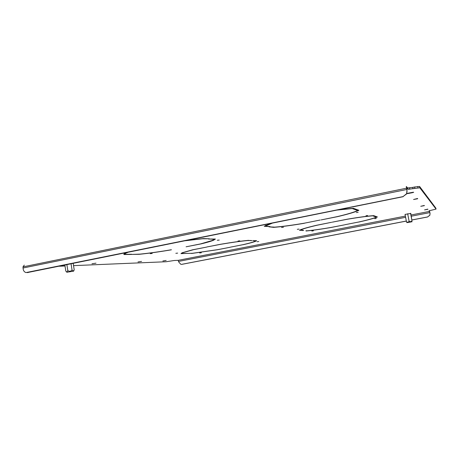 <?xml version="1.0" encoding="UTF-8"?>
<svg xmlns="http://www.w3.org/2000/svg" width="459" height="459" viewBox="0 0 459 459"><rect width="100%" height="100%" fill="white"/><g stroke="black" fill="none" stroke-linecap="round" stroke-linejoin="round"><path stroke-width="0.69" d="M283.45 227.251L281.528 227.469L283.45 227.251M299.027 229.11L297.294 229.322L299.027 229.11M367.613 215.546L365.978 215.77L367.613 215.546M376.294 218.49L374.814 218.696L376.294 218.49M219.224 240.074L217.268 240.275L219.224 240.074M313.371 230.82L311.816 231.026L313.371 230.82M358.14 212.333L356.345 212.574L358.14 212.333M152.199 253.46L150.208 253.655L152.199 253.46M177.662 253.11L175.831 253.311L177.662 253.11M239.776 240.826L237.992 241.032L239.776 240.826M258.778 241.52L257.166 241.721L258.778 241.52M201.317 252.777L199.659 252.978L201.317 252.777M304.317 223.281C291.878 225.38 281.677 226.74 273.702 227.36L269.175 226.849L274.712 227.142C282.428 226.534 292.285 225.22 304.283 223.2L320.181 220.027L304.3 223.2M273.702 227.36L273.639 227.016M171.396 249.811C159.336 251.859 148.624 253.351 139.255 254.303L131.997 254.418L140.121 254.114C149.175 253.19 159.525 251.744 171.173 249.776L171.385 249.736M357.699 210.509L355.088 209.585L356.253 209.35L358.869 210.291C355.427 211.989 348.266 214.118 337.399 216.677L321.105 219.93L336.992 216.671C347.452 214.204 354.348 212.15 357.699 210.509L357.567 209.82M214.342 239.242L208.638 239.019L215.426 239.041L213.487 240.269C211.037 241.285 206.911 242.49 201.094 243.884L186.084 246.799L200.531 243.913L212.408 240.447L214.296 238.996M270.621 223.499L264.223 226.293L270.064 226.608L265.4 226.075L265.308 225.564M268.974 226.826L268.911 226.476M265.4 226.075L272.302 223.16M127.889 252.364C125.479 253.265 124.567 253.925 125.164 254.343L131.641 254.246M123.976 253.976L124.068 254.544L131.67 254.424M124.682 253.443L125.542 253.431M124.068 254.544C123.448 254.148 124.223 253.517 126.403 252.662M414.856 188.368L414.592 187.002L419.566 186.434L419.83 187.794L407.959 189.326L407.695 187.955L406.29 186.497L407.041 191.036L406.72 193.836L403.019 196.601L406.605 193.727L406.921 190.921M407.695 187.955L412.721 187.381L412.985 188.747M414.592 187.002L412.721 187.381M419.566 186.434L435.878 208.191L436.05 209.086L429.027 210.824L429.578 211.387L411.075 214.99M405.056 214.41L410.776 213.441M305.998 231.003C312.263 230.441 320.571 229.282 330.933 227.515L344.497 224.858L330.939 227.457C320.95 229.156 312.923 230.275 306.859 230.82L305.946 230.716M358.812 222.053C368.078 219.97 374.274 218.277 377.407 216.975L375.623 216.332L374.659 216.522L376.437 217.153C373.391 218.415 367.412 220.05 358.502 222.058L344.95 224.715L358.8 221.99M336.998 210.079L352.231 208.57L354.968 209.539L354.841 208.839M338.765 209.723L353.384 208.317L356.138 209.304L354.968 209.539M185.287 240.757L202.402 238.772L208.334 238.755M186.853 240.441L203.383 238.554L209.419 238.8L208.38 239.007M374.573 216.493L375.542 216.304L373.683 215.632C367.774 216.034 359.001 217.216 347.348 219.178L332.247 222.167L347.32 219.259C358.513 217.377 366.982 216.235 372.719 215.833L374.573 216.493L374.464 215.914M181.89 253.471L183.141 252.611L193.314 249.725L206.63 247.091L192.786 249.759L182.275 252.737L180.978 253.643L187.117 253.391L181.89 253.471L181.804 252.943M427.903 209.298L424.575 209.878L427.868 209.126M91.978 263.753L95.994 263.179L91.978 263.753M137.998 261.951L141.55 261.412L137.998 261.951M417.673 198.758L413.57 199.487L417.621 198.483M411.884 192.797L407.535 193.6C406.726 193.612 407.19 193.423 408.935 193.032L413.249 192.229C414.121 192.206 413.668 192.396 411.884 192.797L411.815 192.447M424.368 205.661L420.754 206.292L424.328 205.454M162.87 260.976L166.147 260.465L162.87 260.976M405.383 216.097L178.144 260.345L174.248 260.494L166.141 261.739L73.538 265.635M65 265.996L59.268 266.237M419.83 187.794L436.05 209.086M407.959 189.326L406.559 187.903L407.041 191.036M243.161 244.71C250.872 242.949 255.365 241.618 256.638 240.723L252.674 240.533L255.732 240.883C254.487 241.75 250.155 243.035 242.731 244.739L230.355 247.166L243.15 244.641M191.615 253.471L217.692 249.702L230.085 247.275L217.555 249.673L192.367 253.311L187.341 253.391L191.587 253.328M251.612 240.7L248.325 240.355C241.153 241.044 231.893 242.352 220.549 244.268L206.889 246.971L220.699 244.308C231.606 242.467 240.533 241.21 247.487 240.539L251.578 240.487M300.461 230.091C302.297 229.012 307.834 227.4 317.066 225.243L331.587 222.294L316.67 225.249C307.054 227.486 301.328 229.161 299.486 230.269L303.651 230.452L300.404 229.798M430.026 213.469L429.876 215.231L427.616 216.935L429.831 215.191L430.026 213.469L429.578 211.387M430.072 213.515L429.452 210.641M178.144 260.345L178.867 262.169L180.863 264.321L181.603 264.355M427.616 216.935L412.027 219.941M406.33 221.037L181.764 264.327M427.662 216.969L412.039 219.981M406.341 221.083L182.068 264.309M403.019 196.601L26.06 272.571C24.511 272.135 23.552 271.022 23.197 269.238L22.973 266.88L24.275 265.118M27.356 272.583L403.145 196.704M28.085 272.543L27.265 272.6M302.739 230.636L302.682 230.343M376.437 217.153L376.328 216.585M72.654 271.315L67.777 272.101L72.654 271.315M66.721 272.273L73.704 271.143L66.721 272.273M64.862 265.107L65.838 271.217L66.968 271.883L67.834 270.661C69.429 271.63 70.835 271.401 72.046 269.978C72.958 271.137 73.681 271.097 74.215 269.863L74.054 270.265M67.834 270.661L66.882 264.7M74.215 269.863L73.182 263.426M72.046 269.978L71.065 263.85M411.178 221.921L407.667 222.535L411.178 221.921M407.122 222.586L412.153 221.686L407.122 222.586M406.967 222.638L406.467 221.766L405.045 214.353M406.467 221.766C407.517 222.489 408.39 222.294 409.095 221.181L407.661 213.739M409.095 221.181C410.231 221.938 411.189 221.783 411.97 220.71L410.765 213.378M411.97 220.71L410.535 213.28M429.859 212.603L411.31 216.206M405.613 217.314L178.735 261.378M406.651 189.51L23.007 268.022M409.239 193.331L409.176 192.987M213.487 240.269L213.435 239.965M265.945 225.667L265.876 225.283M406.422 188.213L22.973 266.88M417.724 186.469L417.988 187.834M409.48 187.926L409.744 189.292"/></g></svg>
